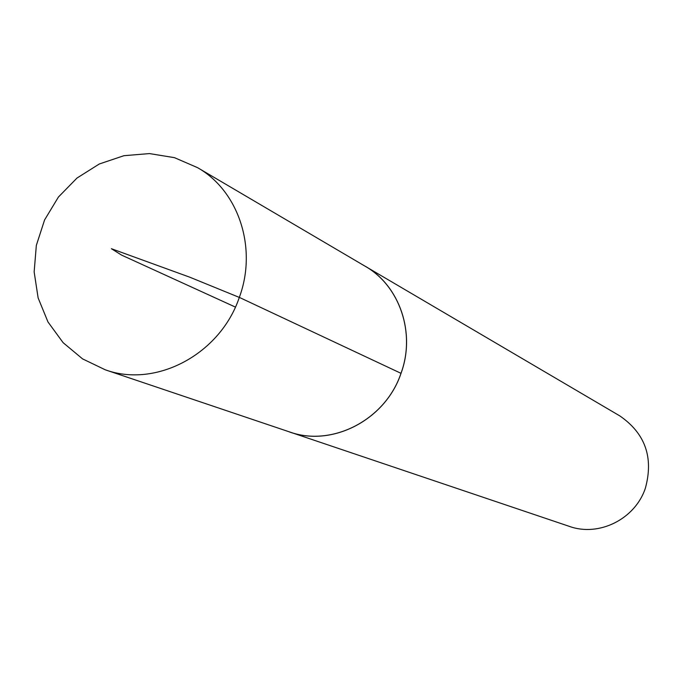 <?xml version="1.0" encoding="UTF-8"?>
<svg xmlns="http://www.w3.org/2000/svg" width="683" height="683" viewBox="0 0 683 683"><rect width="100%" height="100%" fill="white"/><g stroke="black" fill="none" stroke-linecap="round" stroke-linejoin="round"><path stroke-width="1.02" d="M287.005 431.075L569.323 526.371C598.957 537.12 635.241 519.054 645.401 488.106C653.759 457.465 645.222 433.389 619.788 415.887L362.904 264.91M289.387 431.921C332.126 447.502 385.545 419.883 401.023 373.336C415.913 333.116 399.726 285.725 365.098 266.157M197.541 167.651L365.081 266.199C399.692 285.759 415.87 333.125 400.989 373.319C385.519 419.849 332.126 447.459 289.404 431.887L105.216 369.785C155.955 388.345 220.259 354.238 239.323 297.387C257.602 248.262 238.674 190.856 197.541 167.651L174.464 157.662L149.457 153.581L123.922 155.698L99.3 163.988L77.025 178.024L58.422 197.037L44.583 219.943L36.336 245.393L34.15 271.911L38.128 297.933L47.981 321.966L63.101 342.661L82.558 358.882L105.216 369.785M235.387 307.085L121.608 255.118L111.397 248.714L189.772 277.196L239.844 297.634L400.989 373.319"/></g></svg>

